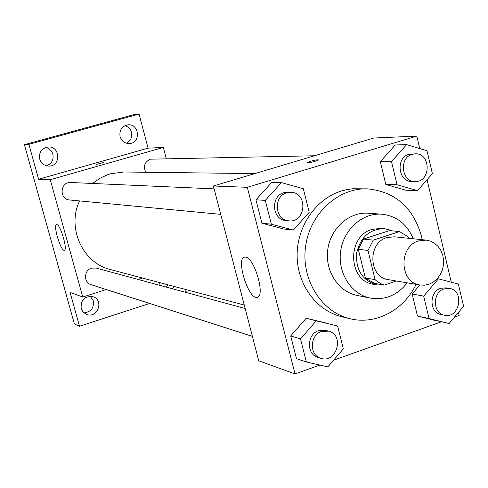<?xml version="1.0" encoding="UTF-8"?>
<svg xmlns="http://www.w3.org/2000/svg" width="488" height="488" viewBox="0 0 488 488"><rect width="100%" height="100%" fill="white"/><g stroke="black" fill="none" stroke-linecap="round" stroke-linejoin="round"><path stroke-width="0.73" d="M418.551 240.944L426.115 240.102L430.575 241.163L434.662 243.341L438.169 246.519L440.914 250.533L442.762 255.175L443.623 260.195L443.44 265.338L442.232 270.346L440.06 274.951L437.041 278.929L433.313 282.058L429.08 284.181L424.56 285.181L419.985 285.004C399.532 282.747 398.3 246.458 418.551 240.944M419.985 285.004L388.302 279.636C368.605 277.452 367.373 242.823 386.874 237.577L394.158 236.784L426.115 240.102M384.196 285.102L374.32 283.339L365.335 277.953L358.29 249.234L367.976 250.49L375.101 279.642L376.254 280.685L380.036 283.302L384.196 285.102L396.274 280.99M408.816 238.303L408.535 237.125L399.556 231.556L373.253 240.163L367.976 250.49M399.556 231.556L389.473 230.598L363.493 239.065L373.253 240.163M358.29 249.234L363.493 239.065M392.553 230.891L384.599 228.646C369.66 228.884 360.309 237.162 356.551 253.473C355.801 270.2 362.584 280.679 376.913 284.913L384.019 285.071M384.495 285.004L392.303 282.345M376.913 284.913L373.674 284.333C347.981 281.216 346.565 236.143 372.051 229.384L381.323 228.341L384.599 228.646M365.335 277.953L375.101 279.642M413.257 238.766C407.029 224.09 396.543 215.897 381.799 214.183C362.48 212.628 343.473 229.561 340.624 251.302C337.543 273.005 351.311 294.41 370.337 298.095C385.001 300.401 397.299 295.313 407.236 282.845M381.799 214.183L368.22 213.207C349.219 211.688 330.559 228.262 327.765 249.545C324.746 270.791 338.288 291.769 356.996 295.392L370.337 298.095M422.193 239.7L421.431 236.052C413.129 207.388 395.201 191.662 367.641 188.874C338.3 187.63 309.929 213.537 305.586 246.513C300.925 279.447 321.311 312.015 349.914 318.682C375.565 325.234 403.942 310.148 416.093 284.345M349.914 318.682L341.655 316.681C316.474 310.704 297.192 284.632 297.131 255.486C296.936 226.347 316.059 198.75 341.344 191.009L346.376 189.704L352.751 188.758L367.641 188.874M423.682 296.106L412.153 293.977L419.869 284.986L412.153 293.977L417.466 316.059L449.051 323.538L463.6 306.311L458.36 284.059L438.444 278.837L423.682 296.106L429.05 318.548L449.051 323.538M337.605 325.996L306.196 318.249L290.689 335.957L296.49 358.674L306.379 361.986L327.832 366.872L343.326 348.902L337.605 325.996L316.242 320.86L300.504 338.879L306.379 361.986M419.735 148.559L416.795 136.103L247.3 187.307L295.039 373.93L319.908 365.067M333.591 360.193L441.231 321.848M454.456 317.139L459.129 315.474L458.415 312.448M451.278 282.198L427.085 179.7M406.583 144.613L395.219 144.985L380.329 161.729L385.801 184.458L406.022 190.247L417.508 190.637L432.386 173.649L426.994 150.737L406.583 144.613L391.486 161.638L397.019 184.751L417.508 190.637M281.411 182.61L271.81 182.347L255.944 199.805L261.922 223.211L283.601 228.957L293.355 230.037L309.215 212.317L303.316 188.71L281.411 182.61L265.301 200.379L271.358 224.199L293.355 230.037M295.039 373.93L258.719 360.772L213.378 185.995L373.771 138.031L416.795 136.103M213.378 185.995L247.3 187.307M245.58 257.158C254.577 257.627 265.832 297.192 257.03 297.32C248.307 299.553 235.46 257.847 244.659 257.152L245.58 257.158M306.976 162.754L310.252 161.351C314.376 160.186 317.048 159.686 318.267 159.844C319.518 160.339 307.69 163.45 307.019 162.803L310.246 161.345C314.376 160.192 317.048 159.692 318.267 159.851L318.316 159.905M92.592 183.47L99.772 178.37L107.689 174.692L110.447 173.807L123.818 171.996L254.84 173.594M244.262 305.043L110.495 269.565C82.753 263.13 66.563 227.829 79.568 200.922M214.122 188.868L70.76 182.5C60.073 181.585 58.883 199.403 69.589 199.976L220.735 214.354M145.766 172.264C143.094 166.268 144.625 161.912 150.365 159.186L314.461 155.77M252.387 336.366L91.146 284.693C83.466 282.662 83.777 270.151 91.561 268.15L96.148 268.058L245.159 308.501M166.292 158.618L163.346 147.455L50.252 179.7L82.746 297.015L106.28 289.543M138.098 279.447L142.49 278.05M184.702 292.092L186.178 291.617L185.611 289.488M28.884 144.332L24.4 144.668L133.108 114.832L139.049 114.07L28.884 144.332L38.601 179.249L50.252 179.7M163.346 147.455L148.09 148.138L139.049 114.07M24.4 144.668L74.371 323.94L79.501 326.24L149.694 303.457M82.746 297.015L70.095 292.428L79.501 326.24M56.84 224.565C60.506 224.535 67.972 250.356 64.288 250.289C60.835 251.546 52.802 224.724 56.584 224.565L56.84 224.565M148.09 148.138L38.601 179.249M96.575 164.377L103.791 162.461M160.296 285.468L159.247 282.497M174.429 286.523L171.965 288.634M81.154 308.416C80.727 299.73 84.711 295.832 93.117 296.734C104.487 300.266 97.216 319.183 86.346 314.315L83.082 311.991L81.154 308.416M120.085 136.616C119.188 130.229 121.738 126.307 127.74 124.867C139.428 123.22 141.142 143.295 129.344 143.551C124.733 143.49 121.646 141.178 120.085 136.616M39.705 159.058C38.765 152.329 41.553 148.303 48.062 146.992C60.396 145.796 61.213 166.481 48.831 166.091C44.268 165.816 41.224 163.474 39.705 159.058M83.906 312.814C90.963 312.009 94.105 308.019 93.324 300.846L90.298 296.24M46.445 165.786C51.71 163.742 53.845 159.887 52.863 154.214C51.716 150.603 49.325 148.352 45.701 147.449M126.398 143.216C130.717 140.916 132.413 137.274 131.479 132.291C130.43 128.85 128.234 126.642 124.885 125.678M165.645 286.92L168.085 284.839M288.859 220.832L286.041 220.564C272.048 219.996 270.224 196.115 283.943 192.675L290.885 192.272C308.209 192.406 306.013 223.114 288.859 220.832C274.811 220.265 272.981 196.255 286.761 192.803L290.885 192.272M271.81 182.347L255.944 199.805L265.301 200.379M255.944 199.805L261.922 223.211L271.358 224.199M261.922 223.211L283.601 228.957M320.781 358.284L317.847 357.338C306.196 354.3 306.83 334.066 318.701 330.62L325.667 330.352L328.637 331.157C344.918 334.908 336.525 363.981 320.781 358.284C309.087 355.233 309.728 334.896 321.641 331.431L328.637 331.157M327.259 323.318L306.196 318.249L316.242 320.86M306.196 318.249L290.689 335.957L300.504 338.879M290.689 335.957L296.49 358.674M415.02 181.524L411.689 181.457C398.092 181.92 395.567 157.709 408.901 154.373L415.251 153.83C431.307 152.903 431.044 182.494 415.02 181.524C401.368 181.994 398.842 157.667 412.232 154.312L415.251 153.83M395.219 144.985L380.329 161.729L391.486 161.638M380.329 161.729L385.801 184.458L397.019 184.751M385.801 184.458L406.022 190.247M444.513 315.248L441.085 314.546C429.245 312.808 428.909 291.708 440.695 288.316L445.971 287.853L449.424 288.432C464.887 290.39 459.659 318.993 444.513 315.248C432.624 313.51 432.295 292.306 444.123 288.896L449.424 288.432M437.291 278.654L438.444 278.837M412.153 293.977L417.466 316.059L429.05 318.548M417.466 316.059L437.211 320.982M257.774 297.076L257.03 297.32"/></g></svg>
